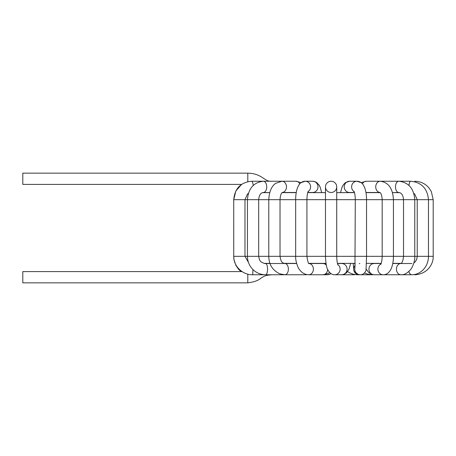 <?xml version="1.0" encoding="UTF-8"?>
<svg xmlns="http://www.w3.org/2000/svg" width="456" height="456" viewBox="0 0 456 456"><rect width="100%" height="100%" fill="white"/><g stroke="black" fill="none" stroke-linecap="round" stroke-linejoin="round"><path stroke-width="0.68" d="M242.068 271.594L22.8 271.594L22.8 282.845L247.796 282.845C253.935 282.139 258.421 280.497 261.265 277.915C262.987 277.254 263.671 275.202 272.278 274.757M241.07 271.594L238.568 269.308L235.9 265.392L234.019 259.755L233.74 256.335L433.2 256.335L433.2 199.665L233.734 199.665L235.815 191.024L241.555 184.406L22.8 184.406L22.8 173.155L247.796 173.155C261.989 173.417 264.799 182.007 271.343 181.243M357.983 274.597A5.626 3.488 90 0 1 357.151 274.757A5.626 3.488 90 0 1 357.139 274.757L353.48 274.312L349.644 272.853L347.609 271.582M372.9 274.637A5.626 1.955 90 0 1 372.501 274.757A5.626 1.955 90 0 1 372.489 274.757A5.626 1.955 90 0 1 372.427 274.751M384.203 274.689A5.626 4.412 90 0 0 384.858 274.757A5.626 4.412 90 0 0 384.898 274.757L400.858 274.757A5.626 4.412 90 0 1 400.824 274.757C403.799 275.088 407.02 273.423 410.497 269.775L412.099 267.364C414.168 262.707 415.063 259.031 414.778 256.335L414.778 199.665C413.848 188.459 408.525 182.32 398.8 181.243L410.685 181.243A5.626 1.738 -90 0 0 408.998 185.455M381.148 263.505L374.216 263.505A5.626 5.272 90 0 0 374.08 263.511A5.626 5.272 90 0 0 373.789 263.528A5.626 5.272 90 0 0 368.944 269.296A5.626 5.272 90 0 0 374.097 274.757A5.626 5.272 90 0 0 374.216 274.757L383.16 274.757A5.626 5.272 90 0 1 383.057 274.757C386.3 274.825 388.911 272.996 390.9 269.268C391.453 268.533 393.505 263.123 393.431 256.335L393.437 199.665C392.804 188.425 388.421 182.28 380.287 181.243L398.8 181.243A5.626 3.306 -90 0 0 395.677 185.022A5.626 3.306 -90 0 0 396.748 191.281A5.626 3.306 -90 0 0 398.8 192.495C400.1 192.734 400.892 193.082 401.172 193.538C400.966 193.469 403.041 194.353 403.526 199.665L403.526 256.335C403.087 260.65 402.186 263.044 400.824 263.517L400.898 263.505M355.127 265.381A5.626 5.62 90 0 0 359.317 274.757L357.151 274.757M354.739 274.558A5.626 4.68 90 0 1 353.508 274.757L341.652 274.757A5.626 5.415 -90 0 0 347.056 269.519A5.626 5.415 -90 0 0 341.652 263.505L337.48 263.505M334.636 274.757A5.626 5.415 -90 0 0 334.795 274.757C332.065 274.957 329.688 273.201 327.664 269.485C326.502 267.564 325.772 263.18 325.481 256.335L325.481 186.869A5.626 5.626 0 0 1 336.408 184.982A5.626 5.626 0 0 1 331.107 192.495A5.626 5.626 0 0 1 325.481 186.869A5.626 5.626 0 0 1 336.408 184.982A5.626 5.626 0 0 1 331.107 192.495A5.626 5.626 0 0 1 325.481 186.869A5.626 5.626 0 0 1 336.408 184.982A5.626 5.626 0 0 1 336.733 186.869L336.733 256.335C336.847 260.661 337.269 263.557 337.999 265.021M330.856 273.549A5.626 5.415 90 0 1 327.499 274.757L322.962 274.757A5.626 4.68 -90 0 0 323.008 274.757A5.626 4.68 -90 0 0 325.761 273.64A5.626 4.68 -90 0 0 327.636 269.422M326.336 265.238A5.626 4.68 -90 0 0 323.036 263.511A5.626 4.68 -90 0 0 322.962 263.505L309.037 263.505M307.042 274.62L305.064 274.757A5.626 3.488 -90 0 0 306.21 274.444M399.678 192.631L392.491 192.631L398.8 192.495M380.144 192.631L365.986 192.631M354.489 192.631L336.733 192.631M325.481 192.631L307.726 192.631M296.229 192.631L282.07 192.631M265.597 274.757L284.892 274.757A5.626 3.488 -90 0 0 284.892 274.757A5.626 3.488 -90 0 0 288.38 269.131A5.626 3.488 -90 0 0 284.892 263.505L265.597 263.505A5.626 1.955 -90 0 1 267.552 269.137A5.626 1.955 -90 0 1 265.597 274.757C260.729 274.7 256.506 272.967 252.932 269.553C249.364 265.911 247.528 261.505 247.437 256.335L247.437 199.665C248.366 188.459 253.69 182.32 263.414 181.243A5.626 3.306 90 0 1 266.72 186.869A5.626 3.306 90 0 1 263.414 192.495L269.724 192.631L262.536 192.631M264.224 263.368L269.998 263.368M283.968 263.368L296.605 263.368M308.894 263.368L326 263.368M337.446 263.368L355.201 263.368M366.453 263.368L381.199 263.368M392.793 263.368L401.086 263.368M247.796 274.13L247.796 282.845M247.796 181.653L247.796 173.155M353.508 274.757A5.626 4.68 90 0 1 353.474 274.757L355.173 274.62M414.287 274.546A5.626 1.516 90 0 0 414.698 274.757C426.776 274.335 433.531 264.617 433.2 256.335M414.778 181.739L414.778 181.243C420.557 181.363 425.323 183.625 429.062 188.032L431.319 191.56L433.2 199.665M408.895 271.491A5.626 3.118 90 0 0 411.717 274.757A5.626 3.118 90 0 0 411.722 274.757A5.626 3.118 90 0 0 411.836 274.751M411.933 263.505L400.858 263.505A5.626 4.412 90 0 0 397.29 265.825A5.626 4.412 90 0 0 396.919 271.668A5.626 4.412 90 0 0 400.824 274.757M380.937 264.035A5.626 5.272 90 0 0 378.001 270.294A5.626 5.272 90 0 0 383.057 274.757M365.963 192.483A5.626 4.549 -90 0 0 366.236 192.495L379.996 192.495A5.626 4.549 -90 0 1 375.738 186.675A5.626 4.549 -90 0 1 380.287 181.243L366.236 181.243L361.118 182.611L356.962 181.243A5.626 5.352 -90 0 0 354.175 191.668M362.423 183.796A5.626 4.549 -90 0 1 366.236 181.243L361.118 182.611M359.852 263.534A5.626 5.62 90 0 0 359.237 263.625M354.99 267.495A5.626 5.62 90 0 0 360.371 274.757M354.449 192.495L349.575 192.495A5.626 5.352 -90 0 1 344.229 186.869A5.626 5.352 -90 0 1 349.575 181.243L345.397 182.634L343.345 184.771L341.943 187.427L340.552 192.631L341.943 187.427L343.345 184.771L345.397 182.634L349.575 181.243L356.962 181.243C359.465 181.283 361.545 182.463 363.204 184.788L364.589 187.422C366.39 192.272 366.556 197.209 366.544 199.665L366.544 256.335L366.025 269.832C366.271 270.75 364.019 275.259 359.653 274.711M334.795 274.757A5.626 5.415 -90 0 0 337.771 264.486M322.962 274.757L308.706 274.757A5.626 4.68 -90 0 0 308.74 274.757A5.626 4.68 -90 0 0 311.511 273.64A5.626 4.68 -90 0 0 313.204 267.558A5.626 4.68 -90 0 0 309.054 263.522M299.791 183.796A5.626 4.549 90 0 0 295.978 181.243L301.097 182.611L305.252 181.243A5.626 5.352 90 0 1 308.039 191.668M308.74 274.757C304.796 274.615 301.621 272.762 299.21 269.194C298.167 268.453 295.266 260.764 295.67 256.335L295.67 199.665C295.659 197.209 295.824 192.272 297.625 187.422L299.011 184.788C300.669 182.463 302.75 181.283 305.252 181.243L312.639 181.243A5.626 5.352 90 0 1 317.9 187.895A5.626 5.352 90 0 1 312.639 192.495L307.766 192.495M282.321 192.415C282.572 192.58 280.565 192.324 280.03 199.665L280.03 256.335C280.56 259.891 281.375 261.949 282.475 262.502C283.717 263.368 284.521 263.699 284.886 263.505A5.626 3.488 -90 0 0 284.886 263.505L296.645 263.505M301.097 182.611L295.978 181.243L281.928 181.243A5.626 4.549 90 0 1 286.476 186.675A5.626 4.549 90 0 1 282.235 192.478M296.252 192.483A5.626 4.549 90 0 1 295.978 192.495L282.218 192.495M278.416 274.757L252.721 274.757L252.949 269.57M252.721 274.757C242.791 275.053 233.512 266.389 233.74 256.335L233.734 199.665C234.789 188.47 240.722 182.332 251.53 181.243A5.626 1.738 90 0 1 253.211 185.455M315.045 181.676L316.817 182.634L319.263 185.381M319.508 185.809L320.272 187.427M326.017 263.505L323.099 263.505M327.459 274.757L331.107 273.714M372.501 274.757L360.428 274.757M354.603 263.368L355.161 264.503M364.424 273.047L367.376 274.079L372.489 274.751M396.885 263.505L398.014 263.368M383.496 274.751L383.798 274.757M411.722 274.757L400.858 274.757M411.717 274.751C416.237 274.746 420.215 272.927 423.652 269.296C426.799 265.666 428.406 261.345 428.475 256.335L428.48 199.665C427.426 188.47 421.492 182.332 410.685 181.243M413.888 262.918L415.325 261.738L416.75 259.242L417.234 256.335L417.229 199.665L414.686 193.994L413.826 193.378M383.969 274.717L384.858 274.757M400.841 263.505L392.77 263.505M379.46 192.495L378.577 192.631M366.139 269.051L368.682 272.488L371.953 274.404L374.102 274.757M379.888 192.415C379.643 192.58 381.649 192.324 382.185 199.665L382.185 256.335C381.814 264.166 380.589 264.32 380.692 264.474M353.189 263.368L353.793 270.436L355.355 273.133L357.037 274.273M360.331 274.757L359.317 274.757M354.956 267.815L355.292 199.665C355.156 193.994 354.358 192.232 354.375 192.25L353.947 191.172M350.67 263.368L349.057 269.051L346.623 272.688L344.377 274.181L341.766 274.757M334.715 274.757L341.652 274.757M322.751 263.545L323.036 263.511M323.008 274.757L327.704 273.651L329.631 272.506M308.661 263.505L309.162 263.596C308.461 264.081 307.714 261.659 306.922 256.335L306.922 199.665C307.059 193.994 307.857 192.232 307.84 192.25L308.267 191.172M312.639 181.243L315.267 181.762L318.881 184.788L320.266 187.422L321.662 192.631M251.53 181.243L281.928 181.243L275.709 183.312C271.514 186.219 269.205 191.668 268.778 199.665L268.778 256.335C268.92 261.938 270.471 269.405 279.853 273.845L284.892 274.757L305.064 274.757M291.264 263.368L289.891 263.505M265.603 263.505C264.907 263.785 263.454 263.255 261.237 261.909C260.165 261.499 259.316 259.641 258.689 256.335L258.689 199.665C259.173 194.353 261.248 193.469 261.043 193.538C261.322 193.082 262.114 192.734 263.414 192.495M282.754 192.495L283.638 192.631M265.517 263.505L270.049 263.505M248.423 262.308L244.98 256.335L244.986 199.665L247.528 193.994L248.389 193.378"/></g></svg>
